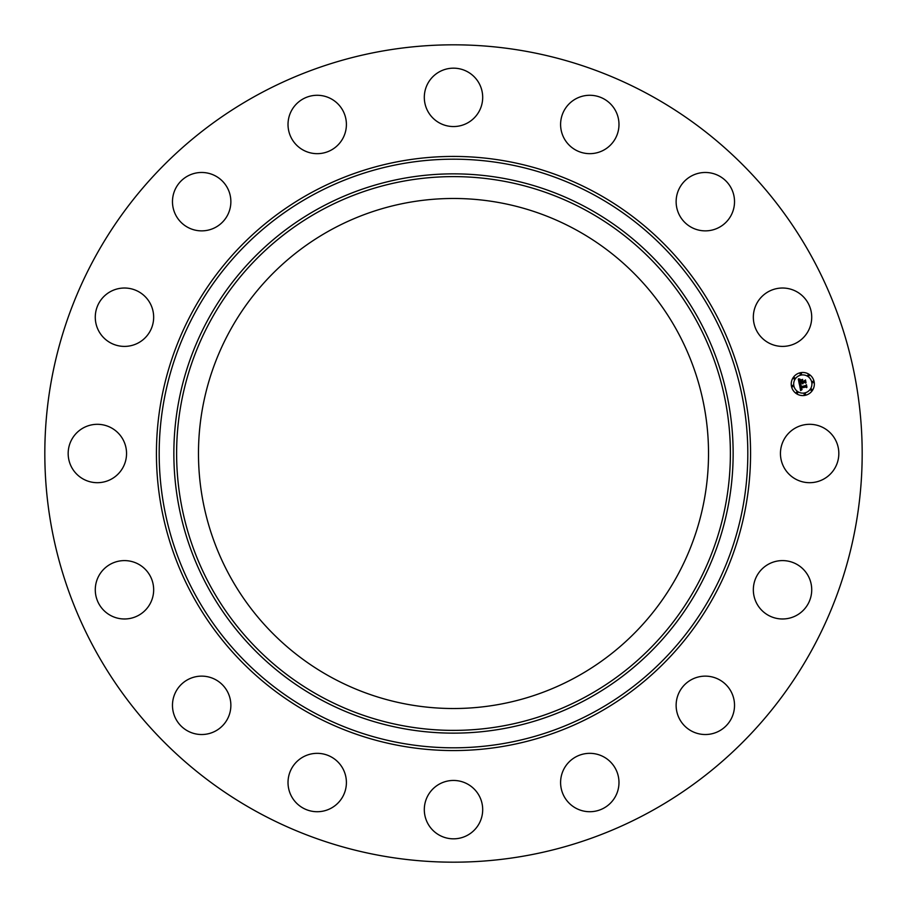 <?xml version="1.0" encoding="UTF-8"?>
<svg xmlns="http://www.w3.org/2000/svg" width="907" height="907" viewBox="0 0 907 907"><rect width="100%" height="100%" fill="white"/><g stroke="black" fill="none" stroke-linecap="round" stroke-linejoin="round"><path stroke-width="1.36" d="M784.022 439.51A29.194 29.194 0 0 1 823.635 427.877A29.194 29.194 0 0 1 835.256 467.49A29.194 29.194 0 0 1 795.643 479.123A29.194 29.194 0 0 1 784.022 439.51M257.565 812.15A408.683 408.683 0 0 1 94.85 257.565A408.683 408.683 0 0 1 649.435 94.85A408.683 408.683 0 0 1 812.15 649.435A408.683 408.683 0 0 1 257.565 812.15M331.236 677.302A255.014 255.014 0 0 1 229.698 331.236A255.014 255.014 0 0 1 575.764 229.698A255.014 255.014 0 0 1 677.302 575.764A255.014 255.014 0 0 1 331.236 677.302M142.784 339.944A29.194 29.194 0 0 1 101.731 335.522A29.194 29.194 0 0 1 106.153 294.48A29.194 29.194 0 0 1 147.206 298.902A29.194 29.194 0 0 1 142.784 339.944M697.109 677.314A29.194 29.194 0 0 1 733.344 697.109A29.194 29.194 0 0 1 713.548 733.344A29.194 29.194 0 0 1 677.314 713.548A29.194 29.194 0 0 1 697.109 677.314M209.891 229.686A29.194 29.194 0 0 1 173.656 209.891A29.194 29.194 0 0 1 193.452 173.656A29.194 29.194 0 0 1 229.686 193.452A29.194 29.194 0 0 1 209.891 229.686M592.917 753.502A29.194 29.194 0 0 1 618.812 785.655A29.194 29.194 0 0 1 586.659 811.55A29.194 29.194 0 0 1 560.764 779.408A29.194 29.194 0 0 1 592.917 753.502M314.083 153.498A29.194 29.194 0 0 1 288.188 121.345A29.194 29.194 0 0 1 320.341 95.45A29.194 29.194 0 0 1 346.236 127.592A29.194 29.194 0 0 1 314.083 153.498M467.49 784.022A29.194 29.194 0 0 1 479.123 823.635A29.194 29.194 0 0 1 439.51 835.256A29.194 29.194 0 0 1 427.877 795.643A29.194 29.194 0 0 1 467.49 784.022M439.51 122.978A29.194 29.194 0 0 1 427.877 83.365A29.194 29.194 0 0 1 467.49 71.744A29.194 29.194 0 0 1 479.123 111.357A29.194 29.194 0 0 1 439.51 122.978M339.944 764.216A29.194 29.194 0 0 1 335.522 805.269A29.194 29.194 0 0 1 294.48 800.847A29.194 29.194 0 0 1 298.902 759.794A29.194 29.194 0 0 1 339.944 764.216M567.056 142.784A29.194 29.194 0 0 1 571.478 101.731A29.194 29.194 0 0 1 612.52 106.153A29.194 29.194 0 0 1 608.098 147.206A29.194 29.194 0 0 1 567.056 142.784M229.686 697.109A29.194 29.194 0 0 1 209.891 733.344A29.194 29.194 0 0 1 173.656 713.548A29.194 29.194 0 0 1 193.452 677.314A29.194 29.194 0 0 1 229.686 697.109M677.314 209.891A29.194 29.194 0 0 1 697.109 173.656A29.194 29.194 0 0 1 733.344 193.452A29.194 29.194 0 0 1 713.548 229.686A29.194 29.194 0 0 1 677.314 209.891M153.498 592.917A29.194 29.194 0 0 1 121.345 618.812A29.194 29.194 0 0 1 95.45 586.659A29.194 29.194 0 0 1 127.592 560.764A29.194 29.194 0 0 1 153.498 592.917M753.502 314.083A29.194 29.194 0 0 1 785.655 288.188A29.194 29.194 0 0 1 811.55 320.341A29.194 29.194 0 0 1 779.408 346.236A29.194 29.194 0 0 1 753.502 314.083M122.978 467.49A29.194 29.194 0 0 1 83.365 479.123A29.194 29.194 0 0 1 71.744 439.51A29.194 29.194 0 0 1 111.357 427.877A29.194 29.194 0 0 1 122.978 467.49M764.216 567.056A29.194 29.194 0 0 1 805.269 571.478A29.194 29.194 0 0 1 800.847 612.52A29.194 29.194 0 0 1 759.794 608.098A29.194 29.194 0 0 1 764.216 567.056M800.541 372.686A11.564 11.564 0 0 1 814.135 381.768A11.564 11.564 0 0 1 805.053 395.361A11.564 11.564 0 0 1 791.46 386.28A11.564 11.564 0 0 1 800.541 372.686M801.017 375.09A9.104 9.104 0 0 1 811.731 382.244A9.104 9.104 0 0 1 804.577 392.958A9.104 9.104 0 0 1 793.863 385.792A9.104 9.104 0 0 1 801.017 375.09M799.486 384.715L801.051 385.112L800.337 387.062L806.142 385.362L806.595 387.629L805.881 387.051L800.949 388.026L802.026 389.318L800.575 388.105L800.972 389.352L802.026 389.591L800.632 390.622L799.486 384.715M799.759 384.364L801.221 384.885L799.759 384.364M800.654 385.577L800.677 386.643L805.654 385.656L806.436 384.681L806.935 387.21L806.357 384.976L805.722 385.792L800.564 386.824L800.654 385.577M798.296 379.092L799.94 379.614L799.135 380.679L799.396 382.493L801.709 382.028L799.611 382.142L799.702 379.976L799.713 381.983L801.629 381.609L800.484 380.237L802.559 379.818L802.128 381.949L805.144 380.691L805.631 383.128L804.826 382.448L802.695 382.867L803.024 383.593L802.332 382.947L802.808 383.865L801.913 383.026L799.316 384.239L798.296 379.092M798.704 378.763L800.212 379.251L798.704 378.763M802.729 379.409L800.541 379.976L802.729 379.409M802.457 381.439L804.577 381.019L805.484 379.931L806.062 382.799L805.405 380.237L802.355 381.586L802.264 380.43L802.457 381.439M792.525 385.35A0.703 0.703 0 0 1 793.353 385.894A0.703 0.703 0 0 1 792.797 386.722A0.703 0.703 0 0 1 791.97 386.178A0.703 0.703 0 0 1 792.525 385.35M800.643 373.196A0.703 0.703 0 0 1 801.471 373.752A0.703 0.703 0 0 1 800.915 374.568A0.703 0.703 0 0 1 800.099 374.024A0.703 0.703 0 0 1 800.643 373.196M794.067 377.595A0.703 0.703 0 0 1 794.895 378.14A0.703 0.703 0 0 1 794.339 378.967A0.703 0.703 0 0 1 793.523 378.412A0.703 0.703 0 0 1 794.067 377.595M812.797 381.314A0.703 0.703 0 0 1 813.624 381.87A0.703 0.703 0 0 1 813.069 382.686A0.703 0.703 0 0 1 812.241 382.142A0.703 0.703 0 0 1 812.797 381.314M808.398 374.738A0.703 0.703 0 0 1 809.225 375.294A0.703 0.703 0 0 1 808.67 376.11A0.703 0.703 0 0 1 807.854 375.566A0.703 0.703 0 0 1 808.398 374.738M804.951 394.84A0.703 0.703 0 0 1 804.124 394.296A0.703 0.703 0 0 1 804.679 393.468A0.703 0.703 0 0 1 805.495 394.023A0.703 0.703 0 0 1 804.951 394.84M797.196 393.298A0.703 0.703 0 0 1 796.369 392.754A0.703 0.703 0 0 1 796.924 391.926A0.703 0.703 0 0 1 797.741 392.482A0.703 0.703 0 0 1 797.196 393.298M811.527 390.452A0.703 0.703 0 0 1 810.699 389.897A0.703 0.703 0 0 1 811.255 389.069A0.703 0.703 0 0 1 812.071 389.625A0.703 0.703 0 0 1 811.527 390.452M594.607 195.22A294.31 294.31 0 0 1 711.78 594.607A294.31 294.31 0 0 1 312.393 711.78A294.31 294.31 0 0 1 195.22 312.393A294.31 294.31 0 0 1 594.607 195.22M595.922 192.794A297.077 297.077 0 0 1 714.206 595.922A297.077 297.077 0 0 1 311.078 714.206A297.077 297.077 0 0 1 192.794 311.078A297.077 297.077 0 0 1 595.922 192.794M587.566 208.088A279.651 279.651 0 0 1 698.912 587.566A279.651 279.651 0 0 1 319.434 698.912A279.651 279.651 0 0 1 208.088 319.434A279.651 279.651 0 0 1 587.566 208.088M586.251 210.515A276.884 276.884 0 0 1 696.485 586.251A276.884 276.884 0 0 1 320.749 696.485A276.884 276.884 0 0 1 210.515 320.749A276.884 276.884 0 0 1 586.251 210.515"/></g></svg>
